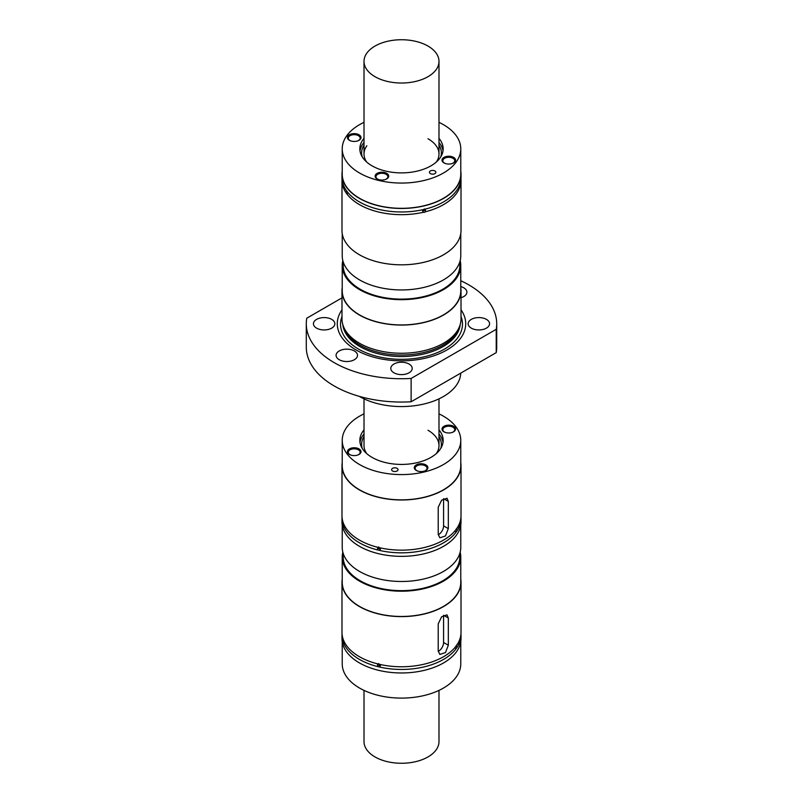 <?xml version="1.0" encoding="UTF-8"?>
<svg xmlns="http://www.w3.org/2000/svg" width="803" height="803" viewBox="0 0 803 803"><rect width="100%" height="100%" fill="white"/><g stroke="black" fill="none" stroke-linecap="round" stroke-linejoin="round"><path stroke-width="1.2" d="M342.229 287.645A59.512 34.358 0 0 0 341.988 290.716A59.512 34.358 0 0 0 359.423 315.007A59.512 34.358 0 0 0 456.475 303.865A59.512 34.358 0 0 0 461.012 290.716A59.512 34.358 0 0 0 460.771 287.645M341.988 290.716L341.988 318.901A59.512 34.358 0 0 0 343.072 325.406A59.512 34.358 0 0 0 359.423 343.192A59.512 34.358 0 0 0 443.577 343.192A59.512 34.358 0 0 0 459.928 325.406A59.512 34.358 0 0 0 461.012 318.901L461.012 290.716M343.072 325.406L343.774 327.504A58.79 33.947 0 0 0 359.925 345.079A58.79 33.947 0 0 0 378.996 352.437A58.79 33.947 0 0 0 443.075 345.079A58.79 33.947 0 0 0 459.226 327.504L459.928 325.406M460.771 280.739A95.216 54.975 180 0 1 496.716 323.76A95.216 54.975 180 0 1 496.224 329.32L411.126 378.444A95.216 54.975 180 0 1 306.284 323.76A95.216 54.975 180 0 1 306.776 318.199L341.988 297.863M354.374 350.971A10.71 6.183 180 0 1 357.506 355.338A10.71 6.183 180 0 1 350.901 361.049A10.71 6.183 180 0 1 339.227 359.714A10.71 6.183 180 0 1 336.086 355.338A10.71 6.183 180 0 1 342.7 349.626A10.71 6.183 180 0 1 354.374 350.971M471.291 328.136A10.71 6.183 180 0 1 468.149 323.76A10.71 6.183 180 0 1 474.764 318.048A10.71 6.183 180 0 1 486.437 319.383A10.71 6.183 180 0 1 489.569 323.76A10.71 6.183 180 0 1 482.964 329.471A10.71 6.183 180 0 1 471.291 328.136M460.771 286.581A10.71 6.183 180 0 1 463.773 287.805A10.71 6.183 180 0 1 466.914 292.172A10.71 6.183 180 0 1 461.012 297.702M341.988 309.817A64.22 37.079 0 0 0 366.017 354.665A64.22 37.079 0 0 0 446.91 349.978A64.22 37.079 0 0 0 461.012 309.817M393.922 372.793A10.71 6.183 180 0 1 390.79 368.426A10.71 6.183 180 0 1 397.405 362.705A10.71 6.183 180 0 1 409.078 364.05A10.71 6.183 180 0 1 412.21 368.426A10.71 6.183 180 0 1 405.595 374.138A10.71 6.183 180 0 1 393.922 372.793M331.709 319.383A10.71 6.183 180 0 1 334.851 323.76A10.71 6.183 180 0 1 328.236 329.471A10.71 6.183 180 0 1 316.563 328.136A10.71 6.183 180 0 1 313.431 323.76A10.71 6.183 180 0 1 320.036 318.048A10.71 6.183 180 0 1 331.709 319.383M496.716 323.76L496.716 347.077A95.216 54.975 180 0 1 496.224 352.637L411.126 401.771A95.216 54.975 180 0 1 306.284 347.077L306.284 323.76M342.831 260.594A59.271 34.218 0 0 0 342.229 265.452A59.271 34.218 0 0 0 359.593 289.652A59.271 34.218 0 0 0 378.815 297.07A59.271 34.218 0 0 0 460.771 265.452A59.271 34.218 0 0 0 460.169 260.594M343.182 261.838L343.182 265.452A58.318 33.666 0 0 0 360.266 289.261A58.318 33.666 0 0 0 423.813 296.558A58.318 33.666 0 0 0 459.818 265.452L459.818 261.838M422.629 210.406L424.255 210.256L424.255 209.011M424.406 208.981A1.194 0.893 -35.7 0 1 423.683 210.848A1.194 0.893 -35.7 0 1 422.579 210.085M460.771 171.039A59.512 34.358 180 0 1 461.012 174.1L461.012 177.614A59.512 34.358 180 0 1 425.429 209.071L425.429 211.771L424.275 212.404L423.101 212.323L422.498 210.527L422.96 209.663M496.224 352.637L496.224 329.32M411.126 401.771L411.126 378.444M342.229 265.452L342.229 290.716A59.271 34.218 0 0 0 359.593 314.917A59.271 34.218 0 0 0 424.185 322.334A59.271 34.218 0 0 0 460.771 290.716L460.771 265.452M460.751 373.124A59.271 34.218 180 0 1 378.815 403.959A59.271 34.218 180 0 1 359.593 396.541A59.271 34.218 180 0 1 359.242 396.341M366.861 145.755A37.49 21.641 0 0 0 364.01 154.046A37.49 21.641 0 0 0 366.64 161.995M364.01 145.082A39.869 23.016 0 0 0 362.203 156.826M364.01 142.432A41.656 24.05 0 0 0 359.995 150.884M443.005 150.884A41.656 24.05 0 0 0 438.99 142.432M440.797 156.826A39.869 23.016 0 0 0 438.99 145.082M364.01 138.357A41.656 24.05 0 0 0 359.844 148.836A41.656 24.05 0 0 0 401.5 172.886A41.656 24.05 0 0 0 443.156 148.836A41.656 24.05 0 0 0 438.99 138.357M438.99 122.337A59.271 34.218 180 0 1 443.407 124.646A59.271 34.218 180 0 1 460.771 148.836A59.271 34.218 180 0 1 424.185 180.454A59.271 34.218 180 0 1 359.593 173.036A59.271 34.218 180 0 1 342.229 148.836A59.271 34.218 180 0 1 364.01 122.337M443.989 162.919A6.785 3.915 0 0 0 453.575 162.919A6.785 3.915 0 0 0 455.05 161.644A6.785 3.915 0 0 0 453.575 157.378A6.785 3.915 0 0 0 443.989 157.378A6.785 3.915 0 0 0 443.989 162.919L443.989 162.919M430.378 173.589A3.212 1.857 0 0 0 435.627 172.986A3.212 1.857 0 0 0 435.868 172.284A3.212 1.857 0 0 0 434.925 170.969A3.212 1.857 0 0 0 431.422 170.567A3.212 1.857 0 0 0 429.444 172.284A3.212 1.857 0 0 0 430.378 173.589M386.715 173.368A6.785 3.915 0 0 0 375.643 174.642A6.785 3.915 0 0 0 377.119 178.908A6.785 3.915 0 0 0 386.715 178.908A6.785 3.915 0 0 0 386.715 173.368M349.425 140.304A6.785 3.915 -0 0 0 359.011 140.304A6.785 3.915 -0 0 0 360.487 139.029A6.785 3.915 -0 0 0 359.011 134.763A6.785 3.915 -0 0 0 349.425 134.763A6.785 3.915 -0 0 0 349.425 140.304L349.425 140.304M348.271 138.166A5.952 3.433 -0 0 0 348.271 138.216A5.952 3.433 -0 0 0 349.737 140.475M357.807 140.856A5.952 3.433 0 0 0 360.166 138.116A5.952 3.433 0 0 0 358.429 135.687A5.952 3.433 0 0 0 348.723 136.801A5.952 3.433 0 0 0 348.271 138.116A5.952 3.433 0 0 0 350.008 140.545A5.952 3.433 0 0 0 350.63 140.856M442.834 160.781A5.952 3.433 0 0 0 442.834 160.831A5.952 3.433 0 0 0 444.3 163.089M452.37 163.471A5.952 3.433 0 0 0 454.277 162.045A5.952 3.433 0 0 0 454.729 160.73A5.952 3.433 0 0 0 452.992 158.301A5.952 3.433 0 0 0 446.508 157.559A5.952 3.433 0 0 0 442.834 160.73A5.952 3.433 0 0 0 444.571 163.16A5.952 3.433 0 0 0 445.193 163.471M453.263 163.089A5.952 3.433 0 0 0 454.729 160.831A5.952 3.433 0 0 0 454.729 160.781M375.965 176.77A5.952 3.433 0 0 0 375.965 176.821A5.952 3.433 0 0 0 377.43 179.079M385.5 179.46A5.952 3.433 0 0 0 387.869 176.72A5.952 3.433 0 0 0 386.123 174.291A5.952 3.433 0 0 0 384.195 173.548A5.952 3.433 0 0 0 375.965 176.72A5.952 3.433 0 0 0 377.711 179.149A5.952 3.433 0 0 0 378.323 179.46M460.771 148.836L460.771 174.1A59.271 34.218 180 0 1 424.185 205.719A59.271 34.218 180 0 1 359.593 198.301A59.271 34.218 180 0 1 342.229 174.1L342.229 148.836M461.012 174.1A59.512 34.358 180 0 1 424.275 205.849A59.512 34.358 180 0 1 359.423 198.401A59.512 34.358 180 0 1 341.988 174.1A59.512 34.358 180 0 1 342.229 171.039M424.275 209.001L425.429 209.071L423.101 209.633A59.512 34.358 180 0 1 359.423 201.914A59.512 34.358 180 0 1 347.016 191.435L346.053 190.09A59.512 34.358 180 0 1 341.988 177.614L341.988 174.1M348 192.66L347.016 194.125A59.512 34.358 180 0 0 359.423 204.604A59.512 34.358 180 0 0 423.101 212.323M347.016 194.125L346.053 192.78A59.512 34.358 180 0 1 341.988 180.314A59.512 34.358 180 0 1 342.038 178.969M341.988 180.314L341.988 230.471A59.512 34.358 0 0 0 359.423 254.762A59.512 34.358 0 0 0 424.275 262.21A59.512 34.358 0 0 0 461.012 230.471L461.012 180.314A59.512 34.358 180 0 1 425.429 211.771M460.771 233.543L460.771 255.735A59.271 34.218 180 0 1 424.185 287.344A59.271 34.218 180 0 1 359.593 279.926A59.271 34.218 180 0 1 342.229 255.735L342.229 233.543M346.053 192.78L346.836 190.973M425.429 209.071L425.309 209.854M460.962 178.969A59.512 34.358 180 0 1 461.012 180.314M358.7 140.475A5.952 3.433 -0 0 0 360.166 138.216A5.952 3.433 -0 0 0 360.166 138.166M436.36 161.995A37.49 21.641 0 0 0 438.99 154.046A37.49 21.641 0 0 0 428.009 138.738M386.394 179.079A5.952 3.433 0 0 0 387.869 176.821A5.952 3.433 0 0 0 387.869 176.77M460.771 579.184A59.512 34.358 180 0 1 461.012 582.245A59.512 34.358 180 0 1 424.275 613.994A59.512 34.358 180 0 1 359.423 606.546A59.512 34.358 180 0 1 341.988 582.245L341.988 632.403A59.512 34.358 0 0 0 359.423 656.703A59.512 34.358 0 0 0 377.571 663.86L379.899 664.422A59.512 34.358 0 0 0 455.984 646.224L456.475 645.2M456.646 645.01L456.947 644.879A59.512 34.358 0 0 0 461.012 632.403L461.012 582.245M378.725 663.79L377.571 663.86L377.691 664.643M448.325 645.241L448.325 618.029L447 614.847L441.6 616.824L438.227 623.861L438.227 651.072L439.853 654.425L445.464 652.578L448.325 645.241L443.577 642.5A7.137 4.125 -60 0 1 438.237 651.404M357.807 455A5.952 3.433 0 0 0 360.166 452.26A5.952 3.433 0 0 0 359.714 450.945A5.952 3.433 0 0 0 358.429 449.831A5.952 3.433 0 0 0 351.945 449.088A5.952 3.433 0 0 0 348.271 452.26A5.952 3.433 0 0 0 350.008 454.689A5.952 3.433 0 0 0 350.63 455M358.7 454.618A5.952 3.433 0 0 0 360.166 452.36A5.952 3.433 0 0 0 360.166 452.31M456.164 645.763L456.947 647.569A59.512 34.358 0 0 0 461.012 635.103A59.512 34.358 0 0 0 460.962 633.758M380.04 664.452L380.502 665.316L379.899 667.112A59.512 34.358 0 0 0 455.984 648.914L455 647.449M342.038 633.758A59.512 34.358 0 0 0 341.988 635.103L341.988 638.616A59.512 34.358 0 0 0 359.423 662.907A59.512 34.358 0 0 0 424.275 670.354A59.512 34.358 0 0 0 461.012 638.616L461.012 635.103M341.988 635.103A59.512 34.358 0 0 0 359.423 659.393A59.512 34.358 0 0 0 377.571 666.56L377.571 663.86M342.831 552.123A59.271 34.218 0 0 0 342.229 556.981A59.271 34.218 0 0 0 359.593 581.181A59.271 34.218 0 0 0 424.185 588.599A59.271 34.218 0 0 0 460.771 556.981A59.271 34.218 0 0 0 460.169 552.123M342.229 556.981L342.229 582.245A59.271 34.218 0 0 0 359.593 606.446A59.271 34.218 0 0 0 424.185 613.863A59.271 34.218 0 0 0 460.771 582.245L460.771 556.981M459.818 553.377L459.818 556.981A58.318 33.666 180 0 1 423.813 588.087A58.318 33.666 180 0 1 360.266 580.79A58.318 33.666 180 0 1 343.182 556.981L343.182 553.377M460.771 462.568A59.512 34.358 180 0 1 461.012 465.64A59.512 34.358 180 0 1 424.275 497.378A59.512 34.358 180 0 1 359.423 489.93A59.512 34.358 180 0 1 341.988 465.64L341.988 515.797A59.512 34.358 0 0 0 359.423 540.088A59.512 34.358 0 0 0 377.571 547.255L379.899 547.807A59.512 34.358 0 0 0 455.984 529.609L456.475 528.585M456.646 528.394L456.947 528.264A59.512 34.358 0 0 0 461.012 515.797L461.012 465.64M378.725 547.184L377.571 547.255L377.691 548.027M448.325 528.625L448.325 501.413L447 498.231L441.6 500.209L438.227 507.245L438.227 534.457L439.853 537.809L445.464 535.962L448.325 528.625L443.577 525.885A7.137 4.125 -60 0 1 438.237 534.788M364.01 433.971A41.656 24.05 0 0 0 359.995 442.413M443.005 442.413A41.656 24.05 0 0 0 438.99 433.971M364.01 436.621A39.869 23.016 0 0 0 362.203 448.355M440.797 448.355A39.869 23.016 0 0 0 438.99 436.621M364.01 429.886A41.656 24.05 0 0 0 359.844 440.375A41.656 24.05 0 0 0 401.5 464.425A41.656 24.05 0 0 0 443.156 440.375A41.656 24.05 0 0 0 438.99 429.886M366.64 453.534A37.49 21.641 180 0 1 364.01 445.575L364.01 398.85M341.988 582.245A59.512 34.358 180 0 1 342.229 579.184M364.01 413.866A59.271 34.218 0 0 0 342.229 440.375A59.271 34.218 0 0 0 346.745 453.464A59.271 34.218 0 0 0 359.593 464.566A59.271 34.218 0 0 0 424.185 471.983A59.271 34.218 0 0 0 460.771 440.375A59.271 34.218 0 0 0 443.407 416.175A59.271 34.218 0 0 0 438.99 413.866M342.229 440.375L342.229 465.64A59.271 34.218 0 0 0 359.593 489.83A59.271 34.218 0 0 0 424.185 497.248A59.271 34.218 0 0 0 460.771 465.64L460.771 440.375M341.988 465.64A59.512 34.358 180 0 1 342.229 462.568M443.989 431.833A6.785 3.915 0 0 0 451.376 432.687A6.785 3.915 0 0 0 453.575 431.833A6.785 3.915 0 0 0 453.575 426.293A6.785 3.915 0 0 0 443.989 426.293A6.785 3.915 0 0 0 443.989 431.833L443.989 431.833M392.547 470.98A3.212 1.857 0 0 0 396.05 471.381A3.212 1.857 0 0 0 398.037 469.665A3.212 1.857 0 0 0 397.094 468.35A3.212 1.857 0 0 0 393.59 467.948A3.212 1.857 0 0 0 391.603 469.665A3.212 1.857 0 0 0 392.547 470.98M425.881 464.897A6.785 3.915 0 0 0 418.493 464.054A6.785 3.915 0 0 0 416.285 470.438A6.785 3.915 0 0 0 425.881 470.438A6.785 3.915 0 0 0 425.881 464.897M349.425 454.448A6.785 3.915 -0 0 0 356.813 455.301A6.785 3.915 -0 0 0 359.011 454.448A6.785 3.915 -0 0 0 359.011 448.907A6.785 3.915 -0 0 0 349.425 448.907A6.785 3.915 -0 0 0 349.425 454.448L349.425 454.448M428.009 430.267A37.49 21.641 180 0 1 438.99 445.575A37.49 21.641 180 0 1 436.36 453.534M342.229 525.072L342.229 547.265A59.271 34.218 0 0 0 346.745 560.364A59.271 34.218 0 0 0 359.593 571.465A59.271 34.218 0 0 0 424.185 578.883A59.271 34.218 0 0 0 460.771 547.265L460.771 525.072M342.038 517.142A59.512 34.358 0 0 0 341.988 518.487L341.988 522A59.512 34.358 0 0 0 359.423 546.291A59.512 34.358 0 0 0 424.275 553.739A59.512 34.358 0 0 0 461.012 522L461.012 518.487A59.512 34.358 0 0 0 460.962 517.142M341.988 518.487A59.512 34.358 0 0 0 359.423 542.778A59.512 34.358 0 0 0 377.571 549.945L377.571 547.255M380.04 547.837L380.502 548.7L379.899 550.497A59.512 34.358 0 0 0 455.984 532.309L455 530.843M380.421 548.258A1.194 0.893 35.7 0 1 378.223 547.797A1.194 0.893 35.7 0 1 378.594 547.154M448.325 618.029L443.577 615.289L443.577 642.5M378.745 547.184L378.745 548.429L378.745 546.943L378.745 548.429L380.371 548.579M380.421 664.874A1.194 0.893 35.7 0 1 378.223 664.412A1.194 0.893 35.7 0 1 378.594 663.77M342.229 641.687L342.229 663.88A59.271 34.218 0 0 0 359.593 688.081A59.271 34.218 0 0 0 424.185 695.498A59.271 34.218 0 0 0 460.771 663.88L460.771 641.687M378.745 663.8L378.745 665.045L378.745 663.559L378.745 665.045L380.371 665.195M453.263 432.004A5.952 3.433 0 0 0 454.729 429.746A5.952 3.433 0 0 0 454.729 429.695M452.37 432.385A5.952 3.433 0 0 0 454.729 429.645A5.952 3.433 0 0 0 454.277 428.33A5.952 3.433 0 0 0 452.992 427.216A5.952 3.433 0 0 0 446.508 426.473A5.952 3.433 0 0 0 442.834 429.645A5.952 3.433 0 0 0 444.571 432.074A5.952 3.433 0 0 0 445.193 432.385M415.131 468.3A5.952 3.433 0 0 0 415.131 468.35A5.952 3.433 0 0 0 416.606 470.608M424.677 470.99A5.952 3.433 0 0 0 427.035 468.249A5.952 3.433 0 0 0 425.289 465.82A5.952 3.433 0 0 0 418.805 465.078A5.952 3.433 0 0 0 415.131 468.249A5.952 3.433 0 0 0 416.877 470.678A5.952 3.433 0 0 0 417.5 470.99M456.164 529.147L456.947 530.964A59.512 34.358 0 0 0 461.012 518.487M455.984 532.309L456.947 530.964M448.325 501.413L443.577 498.673L443.577 525.885M377.571 666.56L379.899 667.112M442.834 429.695A5.952 3.433 0 0 0 442.834 429.746A5.952 3.433 0 0 0 444.3 432.004M425.57 470.608A5.952 3.433 0 0 0 427.035 468.35A5.952 3.433 0 0 0 427.035 468.3M348.271 452.31A5.952 3.433 0 0 0 348.271 452.36A5.952 3.433 0 0 0 349.737 454.618M455.984 648.914L456.947 647.569M377.571 549.945L379.899 550.497M428.009 46.072A37.49 21.641 180 0 1 438.99 61.379A37.49 21.641 180 0 1 415.844 81.374A37.49 21.641 180 0 1 374.991 76.686A37.49 21.641 180 0 1 364.01 61.379A37.49 21.641 180 0 1 387.156 41.385A37.49 21.641 180 0 1 428.009 46.072M364.01 690.379L364.01 741.621A37.49 21.641 0 0 0 374.991 756.928A37.49 21.641 0 0 0 415.844 761.615A37.49 21.641 0 0 0 438.99 741.621L438.99 690.379M342.801 324.563A58.79 33.947 0 0 0 359.925 346.595A58.79 33.947 0 0 0 378.996 353.952A58.79 33.947 0 0 0 460.199 324.563M341.988 316.482A60.968 35.202 0 0 0 358.389 349.024A60.968 35.202 0 0 0 444.611 349.024A60.968 35.202 0 0 0 461.012 316.482M438.99 61.379L438.99 154.046M438.99 398.85L438.99 445.575M364.01 61.379L364.01 154.046"/></g></svg>
